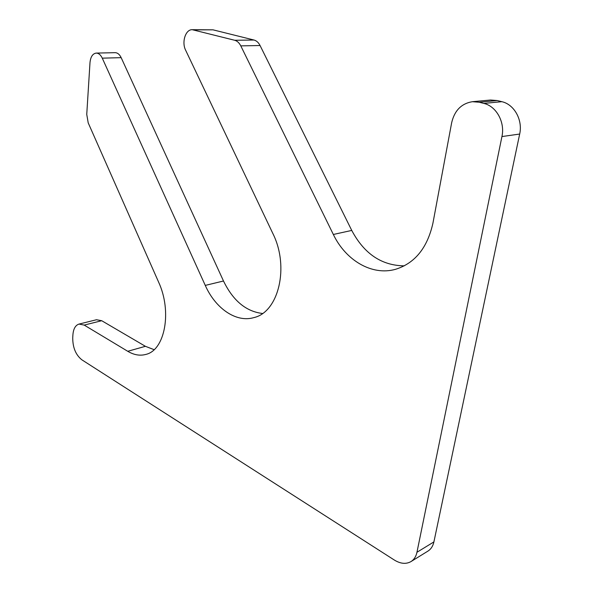 <?xml version="1.0" encoding="UTF-8"?>
<svg xmlns="http://www.w3.org/2000/svg" width="593" height="593" viewBox="0 0 593 593"><rect width="100%" height="100%" fill="white"/><g stroke="black" fill="none" stroke-linecap="round" stroke-linejoin="round"><path stroke-width="0.89" d="M272.802 233.405L185.631 50.205C181.488 42.207 185.55 29.324 192.243 29.694L234.687 40.272C237.207 40.969 239.238 42.837 240.788 45.876L333.34 234.472C345.697 260.349 371.952 276.041 395.531 269.304C414.878 263.292 427.338 247.941 432.912 223.264L451.658 122.744C454.52 110.543 461.428 103.523 472.376 101.699L479.218 102.241L483.844 103.419C496.341 106.214 505.177 122.21 501.937 136.553L416.953 552.276C416.034 556.538 414.04 559.644 410.964 561.593C406.057 564.343 400.505 563.824 394.323 560.029L81.886 359.832C75.778 354.955 72.724 347.602 72.731 337.795L72.924 334.667C73.436 328.744 75.467 325.216 79.017 324.075L84.199 325.09L127.754 351.293C133.944 354.977 139.978 356.015 145.856 354.414C164.891 350.241 172.326 311.562 158.539 281.957L88.209 122.884L86.748 114.397L89.995 62.591C90.61 56.772 92.693 53.607 96.236 53.088C98.668 53.148 100.677 54.838 102.27 58.158L205.267 285.403C215.429 308.419 236.147 322.889 253.871 317.603C278.532 312.2 289.695 266.946 272.802 233.405M192.243 29.694L212.983 29.828L253.997 40.027C256.517 40.709 258.541 42.548 260.068 45.528L240.788 45.876M404.285 265.842C381.655 265.605 364.139 253.797 351.745 230.425L260.068 45.528M472.376 101.699L490.478 100.024L497.268 100.543L501.848 101.685C514.227 104.398 522.922 120.016 519.676 134.048L501.937 136.553M410.964 561.593L427.916 551.112C430.985 549.162 432.979 546.094 433.906 541.906L519.676 134.048M79.017 324.075L96.496 319.738L101.707 320.709L84.199 325.09M154.091 349.67L145.404 346.312L101.707 320.709M96.236 53.088L115.124 52.673C117.562 52.733 119.578 54.393 121.165 57.662L102.27 58.158M262.506 313.475C246.051 311.518 233.049 300.695 223.494 281.008L121.165 57.662M212.983 29.828L193.666 29.872M253.997 40.027L234.687 40.272M351.745 230.425L333.34 234.472M497.268 100.543L479.218 102.241M501.848 101.685L483.844 103.419M433.906 541.906L416.953 552.276M145.404 346.312L127.754 351.293M223.494 281.008L205.267 285.403"/></g></svg>
